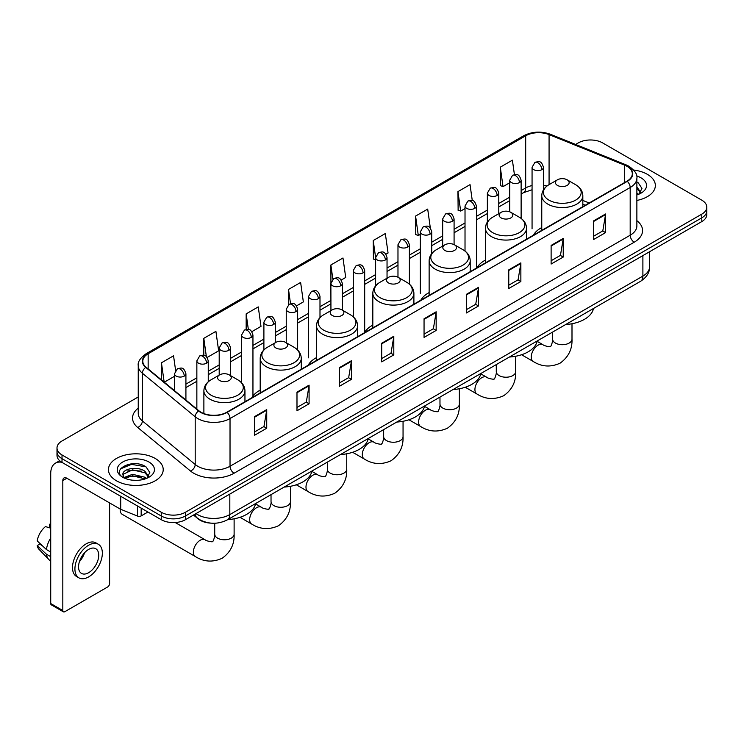 <?xml version="1.0" encoding="UTF-8"?>
<svg xmlns="http://www.w3.org/2000/svg" width="744" height="744" viewBox="0 0 744 744"><rect width="100%" height="100%" fill="white"/><g stroke="black" fill="none" stroke-linecap="round" stroke-linejoin="round"><path stroke-width="1.12" d="M260.195 390.116A30.234 17.456 0 0 0 251.853 397.752M316.507 357.604A30.234 17.456 0 0 0 308.165 365.239M372.818 325.091A30.234 17.456 0 0 0 364.476 332.726M429.13 292.578A30.234 17.456 0 0 0 420.797 300.213M485.441 260.065A30.234 17.456 0 0 0 477.109 267.701M541.762 227.552A30.234 17.456 0 0 0 533.42 235.188M585.156 205.316L582.831 204.377M211.091 523.144A17.112 9.877 180 0 1 198.267 518.959L193.514 515.043M138.245 396.971L62.012 440.978A17.112 9.877 0 0 0 57 447.962L57 455.421A17.112 9.877 0 0 0 62.012 462.405L161.243 519.693A17.112 9.877 0 0 0 185.451 519.693L701.787 221.591A17.112 9.877 0 0 0 706.8 214.607L706.8 210.877A17.112 9.877 0 0 1 701.787 217.862A17.112 9.877 0 0 0 706.8 210.877L706.8 207.157A17.112 9.877 0 0 0 701.787 200.164L602.556 142.876A17.112 9.877 0 0 0 578.348 142.876L575.614 144.448M57 447.962A17.112 9.877 0 0 0 62.012 454.956L161.243 512.244A17.112 9.877 0 0 0 185.451 512.244L185.451 515.973L701.787 217.862L185.451 515.973A17.112 9.877 0 0 1 161.243 515.973A17.112 9.877 0 0 0 185.451 515.973L185.451 519.693M62.012 454.956L62.012 458.676L161.243 515.973L62.012 458.676A17.112 9.877 0 0 1 57 451.692A17.112 9.877 0 0 0 62.012 458.676L62.012 462.405M647.327 174.319A27.379 15.81 0 0 0 633.656 170.032A27.379 15.81 0 0 1 647.327 174.319A27.379 15.81 0 0 1 655.352 185.498A27.379 15.81 0 0 0 647.327 174.319M155.198 458.444A27.379 15.81 0 0 0 125.355 455.021A27.379 15.81 0 0 0 108.447 469.622A27.379 15.81 0 0 0 116.473 480.801A27.379 15.81 0 0 0 146.317 484.232A27.379 15.81 0 0 0 163.215 469.622A27.379 15.81 0 0 0 155.198 458.444A27.379 15.81 0 0 0 125.355 455.021A27.379 15.81 0 0 0 108.447 469.622A27.379 15.81 0 0 0 116.473 480.801A27.379 15.81 0 0 0 146.317 484.232A27.379 15.81 0 0 0 163.215 469.622A27.379 15.81 0 0 0 155.198 458.444M626.96 166.284A18.256 10.537 180 0 1 632.307 173.733A18.256 10.537 180 0 1 626.96 181.183L226.799 412.213A18.256 10.537 180 0 1 198.936 410.809L146.103 367.248A18.256 10.537 180 0 1 142.802 361.203A18.256 10.537 180 0 1 148.149 353.753L525.692 135.78A18.256 10.537 180 0 1 549.072 134.599L624.523 165.103A18.256 10.537 180 0 1 626.96 166.284M627.285 166.089A18.712 10.807 0 0 0 624.783 164.88L549.332 134.385A18.712 10.807 0 0 0 525.376 135.594L147.833 353.567A18.712 10.807 0 0 0 145.731 367.397L198.564 410.958A18.712 10.807 0 0 0 227.125 412.399L627.285 181.369A18.712 10.807 0 0 0 627.285 166.089M254.634 416.594L254.634 435.231L266.733 428.237L266.733 409.609L254.634 416.594M254.634 431.92L263.953 426.535L266.687 410.223A4.566 2.632 -120 0 0 266.733 409.609M263.869 426.591L266.733 428.237M296.986 392.144L296.986 410.772L309.086 403.787L309.086 385.15L296.986 392.144M296.986 407.47L306.305 402.086L309.039 385.773A4.566 2.632 -120 0 0 309.086 385.15M306.23 402.132L309.086 403.787M339.348 367.685L339.348 386.322L351.447 379.328L351.447 360.701L339.348 367.685M339.348 383.011L348.666 377.636L351.401 361.314A4.566 2.632 -120 0 0 351.447 360.701M348.583 377.682L351.447 379.328M381.7 343.235L381.7 361.863L393.799 354.879L393.799 336.251L381.7 343.235M381.7 358.562L391.019 353.177L393.753 336.865A4.566 2.632 -120 0 0 393.799 336.251M390.935 353.223L393.799 354.879M593.48 220.968L593.48 239.596L605.579 232.612L605.579 213.974L593.48 220.968M593.48 236.294L602.798 230.91L605.532 214.598A4.566 2.632 -120 0 0 605.579 213.974M602.714 230.956L605.579 232.612M551.118 245.418L551.118 264.046L563.227 257.061L563.227 238.433L551.118 245.418M551.118 260.744L560.446 255.359L563.171 239.047A4.566 2.632 -120 0 0 563.227 238.433M560.362 255.406L563.227 257.061M508.766 269.867L508.766 288.505L520.865 281.52L520.865 262.883L508.766 269.867M508.766 285.194L518.084 279.818L520.819 263.506A4.566 2.632 -120 0 0 520.865 262.883M518.001 279.865L520.865 281.52M466.414 294.326L466.414 312.954L478.513 305.97L478.513 287.342L466.414 294.326M466.414 309.653L475.732 304.268L478.466 287.956A4.566 2.632 -120 0 0 478.513 287.342M475.649 304.315L478.513 305.97M424.052 318.776L424.052 337.413L436.161 330.42L436.161 311.792L424.052 318.776M424.052 334.103L433.38 328.727L436.105 312.415A4.566 2.632 -120 0 0 436.161 311.792M433.296 328.774L436.161 330.42M636.873 200.443A27.379 15.81 0 0 0 655.352 185.498A27.379 15.81 0 0 1 636.873 200.443M185.451 512.244L701.787 214.142A17.112 9.877 0 0 0 706.8 207.157M251.835 331.657L260.995 326.365L258.261 306.9L246.162 313.884L246.162 329.462M207.139 357.464L218.643 350.824L215.909 331.359L203.81 338.343L203.81 355.297M175.603 370.4L173.547 355.809L161.448 362.793L161.448 379.896M385.922 254.243L388.061 253.007L385.327 233.542L373.228 240.526L373.423 259.042M430.358 228.12L427.688 209.083L415.58 216.076L415.775 234.593M472.273 200.545L470.041 184.633L457.941 191.617L458.137 210.143M514.42 174.617L512.393 160.174L500.294 167.168L500.489 185.684M296.531 305.858L303.347 301.915L300.623 282.45L288.514 289.435L288.514 304.696M341.226 280.051L345.709 277.466L342.975 257.991L330.875 264.985L330.941 283.576M330.941 310.592L330.875 283.427M330.875 264.985L332.866 279.177M375.627 259.87L373.228 258.977M373.228 240.526L375.627 257.657A5.701 3.292 0 0 0 377.301 259.972A5.701 3.292 0 0 0 385.373 259.972A5.701 3.292 0 0 0 387.038 257.647C384.722 250.328 382.472 251.788 378.482 252.7A5.701 3.292 60 0 1 381.337 252.988A5.701 3.292 -120 0 1 385.373 259.972M415.58 216.076L418.314 235.541L420.323 234.379M418.314 235.541L415.58 234.518M457.941 191.617L460.676 211.082L465.019 208.571M460.676 211.082L457.941 210.068M500.294 167.168L503.028 186.632L509.714 182.773M503.028 186.632L500.294 185.609M288.514 289.435L290.523 303.729M246.162 313.884L248.347 329.462M203.81 338.343L206.367 356.618M164.257 382.221L174.505 376.306M161.448 362.793L164.164 382.137M636.873 192.956L638.594 194.305M636.873 194.435L637.357 194.761M636.873 187.042L640.789 192.296M636.873 188.52L640.491 192.687M636.873 194.919A18.6 10.742 0 0 0 641.114 193.087A18.6 10.742 0 0 0 641.114 177.9A18.6 10.742 0 0 0 636.659 176.002M639.031 194.128L641.942 188.409L638.259 182.847M636.873 182.159L638.008 182.68M557.451 185.405A6.845 3.953 0 0 0 567.133 185.405A6.845 3.953 0 0 0 567.133 179.806L575.633 184.717A18.87 10.89 0 0 1 575.633 200.127A18.87 10.89 0 0 1 548.951 200.127A18.87 10.89 0 0 1 548.951 184.717C544.31 187.479 541.911 191.143 541.762 195.719A20.534 11.857 0 0 0 547.77 204.098A20.534 11.857 0 0 0 570.155 206.665A20.534 11.857 0 0 0 582.831 195.719C582.682 191.143 580.283 187.479 575.633 184.717L567.133 179.806A6.845 3.953 0 0 0 557.451 179.806A6.845 3.953 0 0 0 557.451 185.405M565.7 324.514A31.378 18.116 0 0 0 593.489 308.472M501.14 217.908A6.845 3.953 0 0 0 510.821 217.908A6.845 3.953 0 0 0 510.821 212.319L519.321 217.229A18.87 10.89 0 0 1 519.321 232.63A18.87 10.89 0 0 1 492.64 232.63A18.87 10.89 0 0 1 492.64 217.229C487.999 219.992 485.599 223.656 485.441 228.222A20.534 11.857 0 0 0 491.459 236.611A20.534 11.857 0 0 0 513.844 239.177A20.534 11.857 0 0 0 526.519 228.222C526.371 223.656 523.971 219.992 519.321 217.229L510.821 212.319A6.845 3.953 0 0 0 501.14 212.319A6.845 3.953 0 0 0 501.14 217.908M509.389 357.027A31.378 18.116 0 0 0 537.177 340.984M444.828 250.421A6.845 3.953 0 0 0 454.51 250.421A6.845 3.953 0 0 0 454.51 244.832L463.01 249.742A18.87 10.89 0 0 1 463.01 265.143A18.87 10.89 0 0 1 436.328 265.143A18.87 10.89 0 0 1 436.328 249.742C431.687 252.504 429.288 256.168 429.13 260.735A20.534 11.857 0 0 0 435.147 269.123A20.534 11.857 0 0 0 457.532 271.69A20.534 11.857 0 0 0 470.208 260.735C470.059 256.168 467.66 252.504 463.01 249.742L454.51 244.832A6.845 3.953 0 0 0 444.828 244.832A6.845 3.953 0 0 0 444.828 250.421M453.077 389.54A31.378 18.116 0 0 0 480.856 373.497M388.517 282.934A6.845 3.953 0 0 0 398.198 282.934A6.845 3.953 0 0 0 398.198 277.345L406.698 282.255A18.87 10.89 0 0 1 406.698 297.656A18.87 10.89 0 0 1 380.017 297.656A18.87 10.89 0 0 1 380.017 282.255C375.367 285.017 372.967 288.681 372.818 293.248A20.534 11.857 0 0 0 378.836 301.636A20.534 11.857 0 0 0 401.221 304.203A20.534 11.857 0 0 0 413.897 293.248C413.738 288.681 411.348 285.017 406.698 282.255L398.198 277.345A6.845 3.953 0 0 0 388.517 277.345A6.845 3.953 0 0 0 388.517 282.934M396.766 422.053A31.378 18.116 0 0 0 424.545 406.01M332.205 315.447A6.845 3.953 0 0 0 341.887 315.447A6.845 3.953 0 0 0 341.887 309.857L350.387 314.768A18.87 10.89 0 0 1 350.387 330.169A18.87 10.89 0 0 1 323.705 330.169A18.87 10.89 0 0 1 323.705 314.768C319.055 317.53 316.656 321.194 316.507 325.76A20.534 11.857 0 0 0 322.524 334.149A20.534 11.857 0 0 0 344.9 336.716A20.534 11.857 0 0 0 357.585 325.76C357.427 321.194 355.028 317.53 350.387 314.768L341.887 309.857A6.845 3.953 0 0 0 332.205 309.857A6.845 3.953 0 0 0 332.205 315.447M340.454 454.565A31.378 18.116 0 0 0 368.233 438.523M275.894 347.959A6.845 3.953 0 0 0 285.575 347.959A6.845 3.953 0 0 0 285.575 342.37L294.075 347.281A18.87 10.89 0 0 1 294.075 362.681A18.87 10.89 0 0 1 267.394 362.681A18.87 10.89 0 0 1 267.394 347.281C262.744 350.033 260.344 353.707 260.195 358.273A20.534 11.857 0 0 0 266.213 366.662A20.534 11.857 0 0 0 288.588 369.229A20.534 11.857 0 0 0 301.264 358.273C301.115 353.707 298.716 350.033 294.075 347.281L285.575 342.37A6.845 3.953 0 0 0 275.894 342.37A6.845 3.953 0 0 0 275.894 347.959M284.134 487.078A31.378 18.116 0 0 0 311.922 471.036M120.184 509.873L120.184 509.026A9.7 5.599 120 0 0 120.184 509.873A9.7 5.599 120 0 0 122.193 514.309L195.365 556.559A9.7 5.599 -60 0 1 193.877 548.784A9.7 5.599 -60 0 1 200.21 540.237A9.7 5.599 -60 0 1 205.065 539.763C206.172 541.083 213.519 542.413 212.477 541.455C212.793 542.832 215.314 535.801 214.718 534.183A9.7 5.599 180 0 0 217.564 538.144A9.7 5.599 180 0 0 231.272 538.144A9.7 5.599 180 0 0 234.118 534.183C234.527 544.217 230.547 552.243 222.177 558.251C212.793 562.501 203.856 561.934 195.365 556.559M219.573 380.472A6.845 3.953 0 0 0 229.254 380.472A6.845 3.953 0 0 0 229.254 374.883L237.755 379.793A18.87 10.89 0 0 1 237.755 395.194A18.87 10.89 0 0 1 211.082 395.194A18.87 10.89 0 0 1 211.082 379.793C206.432 382.546 204.033 386.21 203.884 390.786A20.534 11.857 0 0 0 209.892 399.165A20.534 11.857 0 0 0 232.277 401.741A20.534 11.857 0 0 0 244.953 390.786C244.804 386.21 242.404 382.546 237.755 379.793L229.254 374.883A6.845 3.953 0 0 0 219.573 374.883A6.845 3.953 0 0 0 219.573 380.472M227.822 519.591A31.378 18.116 0 0 0 255.611 503.549M141.174 508.106L141.174 515.918L147.935 512.011M61.817 462.294A22.822 13.178 -120 0 0 55.447 463.14A22.822 13.178 -120 0 0 50.722 473.584L50.722 603.542L62.822 610.526L62.822 480.568A5.701 3.292 60 0 1 64.003 477.955A5.701 3.292 60 0 1 66.858 478.243L120.333 509.119L120.333 496.071M62.822 610.526A2.855 1.646 120 0 0 63.407 611.838L51.308 604.844A2.855 1.646 -60 0 1 50.722 603.542M63.407 611.838A2.855 1.646 120 0 0 64.84 611.689L107.601 587.007A2.855 1.646 120 0 0 109.61 583.51L109.61 502.925M141.174 515.918A2.855 1.646 180 0 1 137.528 516.094L120.714 509.296A2.855 1.646 180 0 1 120.333 509.119M88.638 572.703A14.266 8.23 120 0 0 97.957 560.139A14.266 8.23 120 0 0 95.771 548.709A14.266 8.23 120 0 0 88.638 549.416A14.266 8.23 120 0 0 79.32 561.98A14.266 8.23 120 0 0 81.505 573.41A14.266 8.23 120 0 0 88.638 572.703M79.422 561.655A14.266 8.23 120 0 0 84.537 552.783M50.722 524.622L49.513 524.26L49.513 527.124L50.722 527.822M98.338 544.264L95.92 542.869A19.4 11.197 120 0 0 86.22 543.827A19.4 11.197 120 0 0 73.544 560.92A19.4 11.197 120 0 0 76.52 576.461L78.938 577.856A19.4 11.197 120 0 0 88.638 576.898A19.4 11.197 120 0 0 101.305 559.804A19.4 11.197 120 0 0 98.338 544.264A19.4 11.197 120 0 0 88.638 545.222A19.4 11.197 120 0 0 75.962 562.315A19.4 11.197 120 0 0 78.938 577.856M50.722 537.959A18.823 10.872 120 0 0 46.435 549.556L37.2 540.916A14.834 8.565 120 0 1 45.477 526.585L50.722 528.175M50.722 552.029L46.435 549.556M42.194 545.594L39.683 544.143L37.2 545.575L46.435 554.215L50.722 556.689M46.435 554.215A18.823 10.872 120 0 0 48.76 559.479A18.823 10.872 120 0 0 50.183 560.595L50.722 560.911M50.722 523.916A14.834 8.565 120 0 0 49.513 524.26M37.2 545.575A14.834 8.565 120 0 0 38.958 549.267L48.76 559.479M132.739 480.215L137.045 480.336M124.192 477.481L132.497 474.319L144.95 477.23L146.456 478.439M124.955 478.28L132.497 475.797L145.22 478.894M124.322 478.057L122.993 474.932A12.89 7.44 0 0 0 125.076 478.383M148.651 476.43L144.95 471.315C137.212 465.539 121.291 469.101 122.993 474.932L122.946 474.365M123.02 475.118L123.383 474.161L132.497 469.883L144.95 472.793L148.363 476.811M146.903 478.252L149.814 472.533L146.131 466.981C133.083 457.607 109.889 469.957 123.281 477.536L123.941 477.946M148.986 462.033A18.6 10.742 0 0 0 122.686 462.033A18.6 10.742 0 0 0 122.686 477.22A18.6 10.742 0 0 0 148.986 477.22A18.6 10.742 0 0 0 148.986 462.033M120.565 468.85L131.483 464.368L145.88 466.814M127.382 471.026L131.483 470.282L141.76 471.166M127.382 476.941L131.483 476.197L141.76 477.081M196.016 513.592A22.822 13.178 0 0 0 197.551 514.569A22.822 13.178 0 0 0 229.822 514.569L642.89 276.089A22.822 13.178 0 0 0 649.577 266.771C649.745 272.434 646.731 277.279 640.528 281.316L227.459 519.796A11.411 6.584 60 0 0 229.822 514.569L229.822 494.081M642.89 255.592L642.89 276.089A11.411 6.584 60 0 1 640.528 281.316M195.095 514.132A11.411 7.635 129.5 0 0 197.086 517.843L193.617 514.978M701.787 221.591L701.787 214.142M161.243 519.693L161.243 512.244M636.873 220.68A28.523 16.47 180 0 1 634.223 242.2L234.062 473.231A5.701 3.292 60 0 1 230.026 466.246L630.187 235.216A22.822 13.178 0 0 0 636.873 225.897L636.873 178.207A22.822 13.178 180 0 1 630.187 187.516A5.701 3.292 -120 0 0 627.285 181.369M234.062 473.231A28.523 16.47 180 0 1 193.719 473.231A28.523 16.47 180 0 1 190.52 471.036L137.696 427.474A28.523 16.47 180 0 1 138.245 408.149M197.755 466.246A22.822 13.178 0 0 0 230.026 466.246L230.026 418.547A22.822 13.178 180 0 1 195.198 416.789L142.364 373.228A22.822 13.178 180 0 1 138.245 365.676L138.245 413.376A22.822 13.178 0 0 0 142.364 420.927L195.198 464.488A22.822 13.178 0 0 0 197.755 466.246M636.873 178.207C637.627 174.635 635.013 170.664 629.006 166.275L626.002 164.824A5.701 2.669 112 0 0 624.783 164.88M626.002 164.824L550.56 134.32C541.111 130.972 532.137 131.465 523.646 135.78A5.701 3.292 60 0 1 525.376 135.594M147.833 353.567A5.701 3.292 -120 0 0 146.103 353.744C140.188 358.004 137.566 361.984 138.245 365.676M145.731 367.397A5.701 3.813 129.5 0 0 142.364 373.228L142.364 420.927A5.701 3.813 -50.5 0 1 137.696 427.474M550.56 134.32A5.701 2.669 112 0 0 549.332 134.385M198.564 410.958A5.701 3.813 129.5 0 0 195.198 416.789L195.198 464.488A5.701 3.813 -50.5 0 1 190.52 471.036M227.125 412.399A5.701 3.292 60 0 1 230.026 418.547L630.187 187.516L630.187 235.216A5.701 3.292 60 0 0 634.223 242.2M148.149 353.753L148.149 368.931M624.523 165.103L624.523 182.596M549.072 134.599L549.072 184.652M589.192 202.991L582.831 200.415M546.98 186.037A18.256 10.537 0 0 0 543.473 185.247M532.062 185.563A18.256 10.537 0 0 0 525.692 187.944L521.126 190.585M525.692 135.78L525.692 187.944A10.267 5.924 60 0 1 523.571 192.65L521.126 194.054M509.714 197.169L498.778 203.484M487.366 210.078L476.43 216.392M465.019 222.977L454.082 229.292M442.671 235.876L431.734 242.191M420.323 248.784L409.386 255.099M397.975 261.683L387.038 267.998M375.627 274.583L364.69 280.897M353.279 287.491L342.342 293.806M330.941 300.39L319.994 306.705M308.593 313.289L297.647 319.604M286.245 326.197L275.299 332.512M263.897 339.097L252.951 345.411M241.549 351.996L230.603 358.31M219.201 364.904L208.255 371.219M196.853 377.803L185.916 384.118M424.052 319.371L436.105 312.415M466.414 294.912L478.466 287.956M508.766 270.463L520.819 263.506M551.118 246.004L563.171 239.047M593.48 221.554L605.532 214.598M381.7 343.821L393.753 336.865M339.348 368.28L351.401 361.314M296.986 392.73L309.039 385.773M254.634 417.189L266.687 410.223M571.996 323.733L571.996 339.115A9.7 5.599 180 0 1 569.151 343.068A9.7 5.599 180 0 1 555.442 343.068A9.7 5.599 180 0 1 552.597 339.115C553.192 340.733 550.672 347.764 550.355 346.379C551.397 347.346 544.05 346.007 542.943 344.686L537.103 341.319M571.996 339.115C572.406 349.15 568.425 357.176 560.055 363.184C550.672 367.424 541.734 366.866 533.243 361.482A9.7 5.599 -60 0 1 531.755 353.716A9.7 5.599 -60 0 1 538.089 345.169A9.7 5.599 -60 0 1 542.943 344.686M515.685 356.246L515.685 371.628A9.7 5.599 180 0 1 512.839 375.581A9.7 5.599 180 0 1 499.122 375.581A9.7 5.599 180 0 1 496.285 371.628C496.871 373.246 494.351 380.277 494.044 378.891C495.086 379.849 487.739 378.519 486.632 377.199L480.791 373.832M515.685 371.628C516.094 381.663 512.114 389.679 503.744 395.696C494.36 399.937 485.423 399.37 476.932 393.995A9.7 5.599 -60 0 1 475.444 386.229A9.7 5.599 -60 0 1 481.777 377.682A9.7 5.599 -60 0 1 486.632 377.199M459.364 388.759L459.364 404.141A9.7 5.599 180 0 1 456.528 408.093A9.7 5.599 180 0 1 442.81 408.093A9.7 5.599 180 0 1 439.974 404.141C440.56 405.759 438.039 412.79 437.732 411.404C438.774 412.362 431.427 411.032 430.32 409.712L424.48 406.345M459.364 404.141C459.783 414.176 455.802 422.192 447.432 428.2C438.049 432.45 429.111 431.883 420.62 426.507A9.7 5.599 -60 0 1 419.132 418.742A9.7 5.599 -60 0 1 425.466 410.195A9.7 5.599 -60 0 1 430.32 409.712M403.053 421.271L403.053 436.644A9.7 5.599 180 0 1 400.216 440.606A9.7 5.599 180 0 1 386.499 440.606A9.7 5.599 180 0 1 383.662 436.644C384.248 438.272 381.728 445.303 381.421 443.917C382.463 444.875 375.106 443.545 374 442.224L368.168 438.858M403.053 436.644C403.471 446.688 399.491 454.705 391.121 460.713C381.728 464.963 372.791 464.396 364.309 459.02A9.7 5.599 -60 0 1 362.821 451.245A9.7 5.599 -60 0 1 369.154 442.708A9.7 5.599 -60 0 1 374 442.224M346.741 453.784L346.741 469.157A9.7 5.599 180 0 1 343.905 473.119A9.7 5.599 180 0 1 330.187 473.119A9.7 5.599 180 0 1 327.341 469.157C327.937 470.775 325.416 477.806 325.109 476.43C326.142 477.388 318.795 476.058 317.688 474.737L311.857 471.371M346.741 469.157C347.16 479.201 343.179 487.218 334.8 493.226C325.416 497.476 316.479 496.908 307.988 491.533A9.7 5.599 -60 0 1 306.509 483.758A9.7 5.599 -60 0 1 312.843 475.211A9.7 5.599 -60 0 1 317.688 474.737M290.43 486.297L290.43 501.67A9.7 5.599 180 0 1 287.593 505.632A9.7 5.599 180 0 1 273.876 505.632A9.7 5.599 180 0 1 271.03 501.67C271.625 503.288 269.105 510.319 268.789 508.943C269.83 509.9 262.483 508.571 261.377 507.25L255.536 503.874M290.43 501.67C290.839 511.705 286.868 519.731 278.488 525.738C269.105 529.988 260.168 529.421 251.677 524.046A9.7 5.599 -60 0 1 250.189 516.271A9.7 5.599 -60 0 1 256.531 507.724A9.7 5.599 -60 0 1 261.377 507.25M541.799 169.66A5.701 3.292 0 0 0 543.473 167.326C541.158 160.007 538.907 161.467 534.917 162.387A5.701 3.292 60 0 1 537.773 162.666A5.701 3.292 -120 0 1 541.799 169.66A5.701 3.292 0 0 1 533.736 169.66A5.701 3.292 0 0 1 532.062 167.326L534.917 162.387M519.452 182.559A5.701 3.292 0 0 0 521.126 180.234C518.81 172.915 516.559 174.366 512.57 175.286A5.701 3.292 60 0 1 515.425 175.575A5.701 3.292 -120 0 1 519.452 182.559A5.701 3.292 0 0 1 511.388 182.559A5.701 3.292 0 0 1 509.714 180.234L512.57 175.286M497.113 195.458A5.701 3.292 0 0 0 498.778 193.133C496.462 185.814 494.211 187.274 490.222 188.195A5.701 3.292 60 0 1 493.077 188.474A5.701 3.292 -120 0 1 497.113 195.458A5.701 3.292 0 0 1 489.041 195.458A5.701 3.292 0 0 1 487.366 193.133L490.222 188.195M474.765 208.367A5.701 3.292 0 0 0 476.43 206.032C474.114 198.713 471.863 200.173 467.874 201.094A5.701 3.292 60 0 1 470.729 201.373A5.701 3.292 -120 0 1 474.765 208.367A5.701 3.292 0 0 1 466.693 208.367A5.701 3.292 0 0 1 465.019 206.032L467.874 201.094M452.417 221.266A5.701 3.292 0 0 0 454.082 218.941C451.766 211.622 449.516 213.072 445.526 213.993A5.701 3.292 60 0 1 448.381 214.281A5.701 3.292 -120 0 1 452.417 221.266A5.701 3.292 0 0 1 444.345 221.266A5.701 3.292 0 0 1 442.671 218.941L445.526 213.993M430.069 234.165A5.701 3.292 0 0 0 431.734 231.84C429.418 224.521 427.168 225.981 423.178 226.901A5.701 3.292 60 0 1 426.033 227.18A5.701 3.292 -120 0 1 430.069 234.165A5.701 3.292 0 0 1 421.997 234.165A5.701 3.292 0 0 1 420.323 231.84L423.178 226.901M407.721 247.073A5.701 3.292 0 0 0 409.386 244.739C407.07 237.42 404.82 238.88 400.83 239.801A5.701 3.292 60 0 1 403.685 240.079A5.701 3.292 -120 0 1 407.721 247.073A5.701 3.292 0 0 1 399.649 247.073A5.701 3.292 0 0 1 397.975 244.739L400.83 239.801M363.026 272.871A5.701 3.292 0 0 0 364.69 270.546C362.375 263.227 360.124 264.687 356.134 265.608A5.701 3.292 60 0 1 358.989 265.887A5.701 3.292 -120 0 1 363.026 272.871A5.701 3.292 0 0 1 354.953 272.871A5.701 3.292 0 0 1 353.279 270.546L356.134 265.608M340.678 285.78A5.701 3.292 0 0 0 342.342 283.445C340.027 276.136 337.776 277.586 333.786 278.507A5.701 3.292 60 0 1 336.641 278.786A5.701 3.292 -120 0 1 340.678 285.78A5.701 3.292 0 0 1 332.605 285.78A5.701 3.292 0 0 1 330.941 283.445L333.786 278.507M318.33 298.679A5.701 3.292 0 0 0 319.994 296.354C317.679 289.035 315.428 290.495 311.438 291.406A5.701 3.292 60 0 1 314.293 291.695A5.701 3.292 -120 0 1 318.33 298.679A5.701 3.292 0 0 1 310.257 298.679A5.701 3.292 0 0 1 308.593 296.354L311.438 291.406M295.982 311.578A5.701 3.292 0 0 0 297.647 309.253C295.331 301.934 293.08 303.394 289.091 304.315A5.701 3.292 60 0 1 291.946 304.594A5.701 3.292 -120 0 1 295.982 311.578A5.701 3.292 0 0 1 287.909 311.578A5.701 3.292 0 0 1 286.245 309.253L289.091 304.315M273.634 324.486A5.701 3.292 0 0 0 275.299 322.152C272.983 314.842 270.742 316.293 266.743 317.214A5.701 3.292 60 0 1 269.598 317.502A5.701 3.292 -120 0 1 273.634 324.486A5.701 3.292 0 0 1 265.562 324.486A5.701 3.292 0 0 1 263.897 322.152L266.743 317.214M251.286 337.385A5.701 3.292 0 0 0 252.951 335.06C250.644 327.741 248.394 329.201 244.395 330.113A5.701 3.292 60 0 1 247.25 330.401A5.701 3.292 -120 0 1 251.286 337.385A5.701 3.292 0 0 1 243.214 337.385A5.701 3.292 0 0 1 241.549 335.06L244.395 330.113M228.938 350.284A5.701 3.292 0 0 0 230.603 347.959C228.296 340.64 226.046 342.101 222.047 343.021A5.701 3.292 60 0 1 224.902 343.3A5.701 3.292 -120 0 1 228.938 350.284A5.701 3.292 0 0 1 220.866 350.284A5.701 3.292 0 0 1 219.201 347.959L222.047 343.021M206.59 363.193A5.701 3.292 0 0 0 208.255 360.859C205.948 353.549 203.698 355 199.699 355.92A5.701 3.292 60 0 1 202.554 356.209A5.701 3.292 -120 0 1 206.59 363.193A5.701 3.292 0 0 1 198.518 363.193A5.701 3.292 0 0 1 196.853 360.859L199.699 355.92M184.242 376.092A5.701 3.292 0 0 0 185.916 373.767C183.601 366.448 181.35 367.908 177.351 368.829A5.701 3.292 60 0 1 180.206 369.108A5.701 3.292 -120 0 1 184.242 376.092A5.701 3.292 0 0 1 176.17 376.092A5.701 3.292 0 0 1 174.505 373.767L177.351 368.829M62.822 480.568L66.858 478.243M120.714 496.295L120.714 509.296M137.528 516.094L137.528 506.004M227.459 519.796C218.28 524.408 209.101 524.408 199.913 519.796L197.086 517.843M649.577 266.771L649.577 251.732M523.646 135.78L146.103 353.744M532.062 189.757L523.571 192.65M509.714 200.648L498.778 206.962M487.366 213.547L476.43 219.861M465.019 226.446L454.082 232.76M442.671 239.354L431.734 245.669M420.323 252.253L409.386 258.568M397.975 265.152L387.038 271.467M375.627 278.061L364.69 284.375M353.279 290.96L342.342 297.274M330.941 303.859L319.994 310.183M308.593 316.767L297.647 323.082M286.245 329.666L275.299 335.981M263.897 342.575L252.951 348.889M241.549 355.474L230.603 361.789M219.201 368.373L208.255 374.688M196.853 381.281L185.916 387.596M585.286 205.242L582.831 204.256M533.243 361.482L521.563 354.739M582.831 206.665L582.831 195.719M541.762 230.37L541.762 195.719M557.451 179.806L548.951 184.717M552.597 332.084L552.597 339.115M476.932 393.995L465.251 387.252M526.519 239.168L526.519 228.222M485.441 262.883L485.441 228.222M501.14 212.319L492.64 217.229M496.285 364.588L496.285 371.628M420.62 426.507L408.94 419.765M470.208 271.681L470.208 260.735M429.13 295.396L429.13 260.735M444.828 244.832L436.328 249.742M439.974 397.101L439.974 404.141M364.309 459.02L352.628 452.278M413.897 304.194L413.897 293.248M372.818 327.909L372.818 293.248M388.517 277.345L380.017 282.255M383.662 429.613L383.662 436.644M307.988 491.533L296.317 484.79M357.585 336.707L357.585 325.76M316.507 360.422L316.507 325.76M332.205 309.857L323.705 314.768M327.341 462.126L327.341 469.157M251.677 524.046L239.996 517.303M301.264 369.219L301.264 358.273M260.195 392.934L260.195 358.273M275.894 342.37L267.394 347.281M271.03 494.639L271.03 501.67M234.118 518.81L234.118 534.183M244.953 401.732L244.953 390.786M203.884 413.58L203.884 390.786M219.573 374.883L211.082 379.793M205.065 539.763L175.221 522.53M214.718 523.237L214.718 534.183M543.473 189.832L543.473 167.326M532.062 228.817L532.062 167.326M521.126 218.411L521.126 180.234M509.714 211.808L509.714 180.234M498.778 213.686L498.778 193.133M487.366 222.019L487.366 193.133M476.43 267.524L476.43 206.032M465.019 251.081L465.019 206.032M454.082 244.609L454.082 218.941M442.671 246.078L442.671 218.941M431.734 253.602L431.734 231.84M420.323 293.322L420.323 231.84M409.386 284.152L409.386 244.739M397.975 277.224L397.975 244.739M387.038 278.2L387.038 257.647M375.627 285.854L375.627 257.647L378.482 252.7M364.69 332.029L364.69 270.546M353.279 316.842L353.279 270.546M342.342 310.127L342.342 283.445M319.994 317.614L319.994 296.354M308.593 357.836L308.593 296.354M297.647 349.996L297.647 309.253M286.245 342.761L286.245 309.253M275.299 342.714L275.299 322.152M263.897 349.922L263.897 322.152M252.951 396.031L252.951 335.06M241.549 382.723L241.549 335.06M230.603 375.664L230.603 347.959M219.201 375.106L219.201 347.959M208.255 381.793L208.255 360.859M196.853 409.088L196.853 360.859M185.916 400.067L185.916 373.767M174.505 390.665L174.505 373.767M55.447 463.14L59.66 460.703"/></g></svg>
